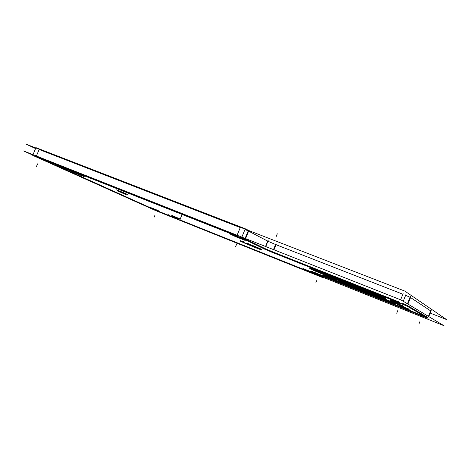 <?xml version="1.0" encoding="UTF-8"?>
<svg xmlns="http://www.w3.org/2000/svg" width="470" height="470" viewBox="0 0 470 470"><rect width="100%" height="100%" fill="white"/><g stroke="black" fill="none" stroke-linecap="round" stroke-linejoin="round"><path stroke-width="0.7" d="M428.411 316.357L430.626 310.852L410.539 297.534L430.626 310.852L428.411 316.357L430.843 310.3M405.645 295.33L410.04 297.263L405.645 295.33M400.616 299.801L402.866 294.22L276.107 244.723L402.866 294.22L400.616 299.801L403.131 293.568M265.75 246.556L267.935 241.239L275.567 244.512L273.481 249.605L275.567 244.512L267.935 241.239L265.75 246.556L268.182 240.64M267.736 241.133L248.607 231.146L267.736 241.133M244.988 229.489L248.189 230.934L244.988 229.489M240.27 227.556L39.157 149.507L240.27 227.556L237.097 235.241L240.27 227.556M361.888 289.491L355.296 287.152L361.888 289.491M43.763 159.741L54.185 164.435L43.763 159.741M63.333 168.554L150.523 207.834L63.333 168.554M161.339 212.422L169.171 215.56L161.339 212.422M180.151 219.954L303.156 269.21L180.151 219.954M314.007 273.552L318.249 275.25L314.007 273.552M323.313 277.153L316.263 273.699L323.313 277.153M311.169 271.161L312.444 271.607L311.158 271.19M314.465 272.4L344.98 284.585L314.465 272.4M380.959 298.961L422.736 315.646L380.959 298.961M423.294 315.875L425.015 316.551L423.294 315.875M427.929 317.567L407.331 305.482L427.929 317.567M406.832 305.224L402.42 303.326L406.832 305.224M399.647 302.204L273.117 252.014L399.647 302.204M272.577 251.803L264.927 248.56L272.577 251.803M264.722 248.454L245.381 238.983L264.722 248.454M244.958 238.778L241.739 237.362L244.958 238.778M237.021 235.429L36.331 156.169L237.021 235.429M314.971 270.332L329.229 275.99L314.971 270.332M382.21 296.646L349.903 283.204L382.21 296.646M331.485 275.89L310.523 268.147L331.485 275.89M368.932 291.782L376.746 295.025L368.932 291.782M385.782 298.415L383.549 297.234M368.439 291.57L363.504 289.479L368.439 291.57M342.918 281.107L329.423 276.055L342.918 281.107M394.113 303.185L394.953 303.45C397.473 304.161 381.37 297.463 376.611 295.824C382.186 297.751 400.041 305.265 394.113 303.185M369.426 293.838L388.514 301.176L369.426 293.838M337.284 280.149L323.213 274.692L337.284 280.149M338.001 280.455L343.594 282.822L338.001 280.455M354.509 287.493L376.241 295.695L361.788 290.231L349.698 285.008M116.143 189.786L118.534 190.632C124.609 193.029 131.718 196.29 125.402 193.769L116.155 189.751M172.014 215.477L179.517 218.709L172.014 215.477M243.918 241.874L240.534 240.669L243.918 241.874M247.385 243.284L256.972 247.285L247.385 243.284M258.265 248.148L261.743 249.447L257.507 247.502C262.871 249.817 263.124 250.028 258.265 248.148M242.908 238.619L245.281 239.776L242.908 238.619M78.508 173.483L83.472 175.739L78.508 173.483M84.488 176.274L83.825 175.903M310.776 271.672L302.956 268.499L310.776 271.672M310.934 271.748L313.937 273.211L310.934 271.748M169.053 214.99L168.524 214.737M177.308 218.397L172.226 216.088M55.495 164.494L54.326 164.106M55.912 164.659L60.019 166.28L55.912 164.659M66.194 169.077L67.733 169.652L66.194 169.077M69.196 170.34L60.436 166.451L76.598 173.271M151.928 208.04L150.635 207.576L151.928 208.04M152.292 208.187L155.852 209.608L152.292 208.187M159.812 211.4L156.216 209.755L159.812 211.4M392.238 300.389L394.312 301.276L392.238 300.389M394.447 301.34L398.284 302.962L394.447 301.34M390.247 299.643L390.588 299.754L390.247 299.643M391.14 299.96L390.077 299.543M391.152 299.966L391.592 300.136L391.152 299.966M399.153 303.538L399.653 303.738L399.153 303.538M402.179 305.147L402.673 305.424L402.179 305.147M403.748 306.117L404.094 306.252L403.748 306.117M407.514 308.173L408.16 308.537L407.514 308.173M397.127 304.061L398.349 304.566M35.579 148.585L26.32 144.272L404.817 291.083L446.5 319.535L430.162 313.067M350.832 285.46L343.646 282.758L355.614 287.934M32.812 155.106L23.5 150.917L401.204 300.03L444.015 325.728L323.93 277.635M328.689 276.46C333.224 277.817 356.448 287.053 369.438 292.692M381.434 297.028L385.541 299.014L368.204 292.164M309.789 268.57C316.71 270.497 359.691 287.558 383.309 297.833M329.194 276.624C326.156 275.743 307.339 267.924 309.93 268.623L310.511 268.793M376.382 296.382C370.331 294.385 349.38 286.013 337.061 280.696M327.343 277.194L323.025 275.162L338.247 281.207M394.589 303.99C382.886 300.03 347.077 285.701 325.604 276.448M375.771 296.176C379.343 297.304 397.403 304.772 394.724 304.014L393.602 303.644M241.498 237.949L245.287 228.761L35.979 147.645L32.706 155.37L241.498 237.949M245.352 239.741L236.193 235.852M265.051 249.335L244.694 239.418L248.46 230.288L245.252 228.843M249.517 230.846L248.46 230.288M276.354 244.13L274.016 249.823M267.982 240.528L265.538 246.474M272.87 252.613L264.481 249.053M403.254 301.258L405.921 294.655M402.167 303.961L270.015 251.474M407.161 306.187L398.73 302.598M428.757 316.569L431.184 310.529M428.053 318.313L406.579 305.847M407.42 303.761L410.322 296.564M422.518 316.193L427.588 318.049M312.245 272.095L425.426 317.356M311.352 271.889L314.747 273.099M310.917 271.678L323.348 277.735L323.765 276.701M322.949 277.547L319.676 276.366L319.817 276.019M324.235 276.889L323.777 278.011L156.093 210.777M159.418 211.735L159.271 212.076L153.191 209.209M155.094 210.354L32.753 155.388M117.894 190.996L124.738 194.11M125.602 194.457L118.763 191.337M171.45 215.777L176.555 218.098M255.163 247.514L244.694 243.149M258.524 248.871L254.117 247.079M256.215 247.602L261.526 249.987L257.548 248.483M246.627 243.607L257.284 248.048M243.213 242.226L247.69 244.053M245.745 243.589L240.329 241.157L244.194 242.614M230.523 234.219L240.117 238.02M233.138 235.482L229.942 233.942M235.746 236.739L232.603 235.223M244.735 240.258L235.253 236.498M242.214 239.03L245.281 240.517M239.618 237.773L242.737 239.289M72.721 171.938L68.444 169.999M76.216 173.518L71.998 171.609M82.867 176.115L75.529 173.207M79.424 174.552L83.595 176.438M75.899 172.954L80.135 174.875M306.193 270.673L304.343 269.78M313.566 273.599L305.911 270.532L306.035 270.232M312.098 272.888L313.895 273.757M310.582 272.154L312.403 273.035L312.597 272.559M303.132 269.192L310.864 272.289M302.786 269.028L304.748 269.721M173.483 217.504L170.857 216.317M179.329 219.825L173.16 217.075M177.196 218.861L179.787 220.036L182.107 214.455M175.01 217.868L177.637 219.061L177.819 218.626M169.118 215.536L175.439 218.062M168.648 215.319L171.38 216.335M66.388 169.77L63.515 168.63M59.39 166.662L65.53 169.429M57.317 165.839L60.213 166.985M55.272 165.029L58.157 166.168M62.293 168.143L56.124 165.37M64.343 168.959L61.482 167.825M155.323 209.896L159.265 211.676M153.525 209.179L156.034 210.184M151.751 208.469L154.254 209.467M156.451 210.548L152.492 208.762M158.231 211.259L155.746 210.266M160 211.97L157.509 210.971M391.522 300.277L392.191 300.547M390.881 300.571L391.351 300.753M390.523 299.907L391.093 300.113M390.188 299.819L390.541 299.913M393.813 302.392L389.871 300.213M398.977 303.978L390.176 300.477M398.043 303.555L398.478 303.802M394.154 302.028L398.789 303.873M394.066 301.881L394.9 302.345M393.431 301.059L394.254 301.423M392.685 300.747L393.461 301.07M391.98 301.006L392.521 301.223M399.412 304.325L399.841 304.566M395.399 302.751L400.152 304.642M395.064 302.463L396.134 303.062M393.613 301.904L395.805 302.78M395.182 302.68L394.101 302.081M392.374 301.546L395.67 302.856M391.886 301.176L393.108 301.857M390.441 300.624L392.632 301.493M400.334 304.742L391.616 301.27M393.848 302.292L394.6 302.709M401.245 305.259L393.366 302.116M400.334 304.842L400.751 305.077M393.179 302.01L401.063 305.153M393.149 301.904L393.907 302.322M395.188 303.156L394.759 302.915M403.037 306.264L394.465 302.85M401.239 305.353L402.543 306.088M399.8 304.801L401.968 305.664M401.427 305.612L400.287 304.977M394.283 302.745L401.915 305.788M397.309 304.061L397.015 303.949M396.997 303.89L397.42 304.125M396.674 303.785L397.127 303.961M397.914 304.431L396.157 303.685M399.706 305.03L398.924 304.836M400.499 305.318L400.076 305.159M400.969 305.506L400.481 305.312M401.498 305.729L400.951 305.5M401.897 305.899L401.48 305.723M402.514 306.223L402.05 305.964M401.533 305.853L401.991 306.029M401.832 306.017L401.427 305.788M403.466 306.622L401.856 306.011M403.548 306.622L402.79 306.375M402.99 306.34L403.454 306.599M401.116 305.535L402.884 306.281M398.736 304.63L399.935 305.065M399.183 304.883L398.766 304.654M398.337 304.56L398.789 304.736M397.027 303.955L396.704 303.849M396.586 303.785L397.009 304.02M404.746 307.227L397.82 304.466L405.152 307.462M403.865 306.828L404.265 307.051M396.098 303.749L404.576 307.127M397.079 304.202L396.568 303.92M404.494 307.215L396.363 303.89M397.344 304.437L404.417 307.174M398.243 304.848L397.743 304.572M405.945 307.897L397.544 304.548M405.07 307.503L405.857 307.944M398.895 305.059L405.774 307.803M405.299 307.545L398.971 305.095M404.441 307.151L404.893 307.404M398.319 304.971L406.103 307.991M399.183 305.371L398.719 305.112M407.284 308.661L398.484 305.065M406.421 308.261L406.803 308.479M403.988 307.286L407.12 308.567M403.9 307.151L404.688 307.591M406.274 308.091L403.489 307.01M403.213 307.086L403.524 307.21M402.032 306.593L402.537 306.798M401.004 306.187L401.445 306.358M401.427 306.61L400.035 305.835M408.512 309.342L400.258 306.052M407.167 308.684L408.418 309.383M405.228 307.868L405.733 308.073M404.041 307.398L404.482 307.574M402.156 306.863L409.27 309.777M408.894 309.56L402.156 306.869M400.487 306.176L408.73 309.466M408.624 309.536L400.74 306.311M401.662 306.822L408.553 309.495M402.526 307.215L402.056 306.957M410.016 310.188L401.844 306.928M409.17 309.812L409.54 310.018M403.166 307.427L409.852 310.1M409.411 309.853L403.237 307.462M408.583 309.477L409.006 309.718M404.523 308.073L404.006 307.873M404.247 307.921L404.629 308.126M403.93 307.809L404.365 307.979M405.064 308.402L403.401 307.697M406.809 308.99L406.027 308.784M407.572 309.278L406.95 309.048M408.025 309.454L407.555 309.266M408.9 309.83L408.001 309.448M409.464 310.118L409.047 309.883M408.524 309.759L408.959 309.93M408.794 309.912L408.43 309.707M410.363 310.494L408.818 309.906M410.451 310.505L409.711 310.259M409.94 310.241L410.357 310.476M408.172 309.483L409.84 310.194M405.892 308.614L407.049 309.037M406.291 308.843L405.916 308.637M405.475 308.531L406.186 308.784M405.181 308.414L405.487 308.537M404.705 308.22L405.199 308.42M404.329 308.056L404.723 308.226M403.836 307.803L404.212 308.014M400.91 306.181L401.68 306.61M400.986 306.317L404.259 307.621M401.339 306.346L401.022 306.246M401.768 306.516L401.327 306.346M402.067 306.634L401.756 306.511M402.555 306.834L402.056 306.628M402.913 306.986L402.537 306.828M403.789 307.451L403.031 307.028M405.745 308.109L404.788 307.721M404.805 307.727L404.359 307.556M406.103 308.261L405.728 308.103M406.961 308.72L406.227 308.302M404.006 307.521L407.437 308.89M403.941 307.392L404.694 307.809M404.37 307.556L404.053 307.456M398.971 305.241L404.529 307.509M403.953 307.186L399.042 305.283M404.053 307.333L403.319 306.922M393.936 301.963L393.067 301.476M393.743 301L392.767 300.612M390.781 300.688L394.424 302.139M390.64 300.512L391.528 301.006M391.099 300.688L390.77 300.589M392.039 301.059L391.081 300.683M392.556 301.27L392.015 301.047M392.944 301.435L392.538 301.264M36.401 156.011L39.157 149.507L36.401 156.011M245.546 238.578L248.607 231.146L245.546 238.578M407.907 304.055L410.539 297.534L407.907 304.055M36.472 166.503L37.594 163.854M235.505 246.915L236.792 243.795M236.757 236.075L240.534 226.916M277.3 233.784L276.096 236.721M396.733 313.249L398.014 310.082M418.905 324.089L419.986 321.41M315.828 282.887L316.768 280.584M323.119 277.623L323.536 276.607M154.148 217.163L154.994 215.131M158.936 211.941L159.077 211.6M306.17 270.285L306.041 270.597M229.93 233.373L229.765 233.778M67.839 169.265L67.698 169.594M314.113 273.299L313.907 273.799M180.239 219.743L180.051 220.189"/></g></svg>
